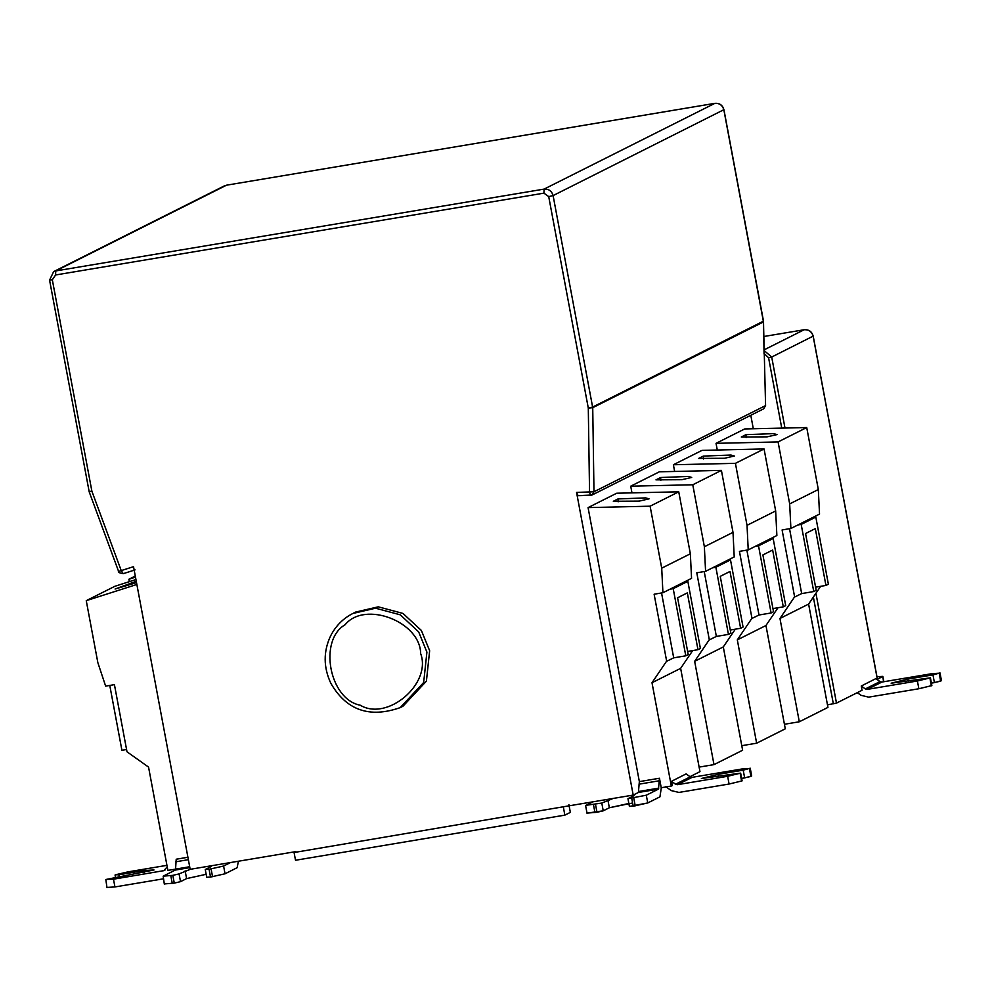 <?xml version="1.0" encoding="UTF-8"?>
<svg xmlns="http://www.w3.org/2000/svg" width="991" height="991" viewBox="0 0 991 991"><rect width="100%" height="100%" fill="white"/><g stroke="black" fill="none" stroke-linecap="round" stroke-linejoin="round"><path stroke-width="1.49" d="M563.408 807.38L564.858 815.135L295.516 860.262L294.067 852.52L565.242 806.463L294.067 852.52M568.896 804.63L570.345 812.385L564.858 815.135M400.203 707.624L402.953 706.249L426.415 681.139L429.648 650.728L421.386 630.474L402.99 613.441L378.289 606.826L355.658 612.066L352.92 613.454L375.552 608.201L400.253 614.816L418.648 631.862L426.91 652.103L423.665 682.514L400.203 707.624C369.494 718.388 346.367 710.262 330.808 683.245C323.376 667.216 323.301 651.471 330.56 636.011C335.714 625.903 343.159 618.384 352.92 613.454M107.288 887.403L114.931 886.945L113.482 879.19L106.322 879.413L154.001 869.962L144.054 870.556L118.883 874.78L119.267 876.837M106.991 887.663L105.839 879.661M163.329 878.831L114.931 886.945M118.883 874.78L115.551 874.768L128.05 871.857L166.934 865.341M115.055 875.016L115.513 877.469M113.482 879.19L164.37 870.556M164.964 870.123L163.664 870.779L167.231 866.89M175.147 869.181L174.156 870.631M136.857 584.455L86.254 600.67L97.849 662.657L105.641 686.119L114.423 684.645L126.997 751.797L148.551 767.096L167.888 870.395L175.556 869.107L175.271 870.073L163.168 876.168L172.818 875.363L174.28 883.105L180.523 881.656L186.593 878.596L206.153 874.297M136.262 581.271L115.08 589.026L136.523 582.646M109.778 685.425L121.918 750.298L126.575 749.518M86.254 600.67L114.894 586.288L135.94 579.549M723.826 109.716L553.102 195.586L548.717 196.602L543.923 193.146L55.583 274.978L52.325 279.784L91.89 491.239L121.236 570.605L133.525 566.666L190.173 869.318L230.507 862.554L223.594 866.035L209.076 869.28L205.261 869.516L211.331 866.456L210.203 865.961L211.331 866.456M209.076 869.28L210.526 877.035L206.71 877.27L205.261 869.516M210.526 877.035L225.044 873.789L223.594 866.035M238.397 861.229L237.146 867.695L225.044 873.789M190.408 869.268L179.074 873.913L180.523 881.656M164.617 883.91L174.28 883.105M164.333 884.17L163.168 876.168M187.918 857.265L176.212 859.222L175.556 869.107L189.69 866.729M179.074 873.913L172.818 875.363M135.494 577.146L128.904 579.252L135.284 576.044M128.904 579.252L129.363 581.655M745.963 434.665L773.599 433.624L777.031 434.603L767.17 436.845L741.293 437.019L745.963 434.665L746.112 437.576M825.937 585.433L828.377 584.207L815.816 517.067L812.521 517.612L797.891 524.957L801.186 524.412L813.747 591.553L816.188 590.326L805.559 533.517L815.308 528.624L825.937 585.433L815.593 587.168M813.747 591.553L801.669 593.584L789.53 528.711M815.816 517.067L801.186 524.412M812.521 517.612L819.532 514.094L818.318 489.529L789.678 503.911L790.892 528.476L797.891 524.957M801.669 593.584L794.41 597.139L779.967 618.471L799.303 721.782L784.438 724.272M794.658 597.102L782.097 529.95L790.892 528.476M818.318 489.529L806.724 427.542L778.084 441.924L789.678 503.911M806.724 427.542L744.675 428.954L716.035 443.336L778.084 441.924M799.303 721.782L827.943 707.401L808.606 604.089L820.635 586.325M779.967 618.471L808.606 604.089M717.286 450.025L716.035 443.336M703.313 456.095L730.949 455.042L734.381 456.021L724.52 458.276L698.63 458.437L703.313 456.095L703.449 458.994M783.286 606.851L785.714 605.637L773.153 538.485L769.858 539.03L755.241 546.375L758.524 545.83L771.097 612.971L773.537 611.757L762.897 554.935L772.646 550.042L783.286 606.851L772.943 608.585M771.097 612.971L759.007 615.002L746.867 550.129M773.153 538.485L758.524 545.83M769.858 539.03L776.87 535.512L775.668 510.947L747.028 525.329L748.23 549.894L755.241 546.375M759.007 615.002L751.748 618.557L737.316 639.889L756.641 743.2L741.776 745.69M752.008 618.52L739.435 551.368L748.23 549.894M775.668 510.947L764.061 448.96L735.421 463.342L747.028 525.329M764.061 448.96L702.024 450.372L673.385 464.754L735.421 463.342M756.641 743.2L785.281 728.819L765.956 625.507L777.985 607.743M737.316 639.889L765.956 625.507M673.385 464.754L674.636 471.443M660.65 477.513L688.287 476.46L691.718 477.439L681.858 479.694L655.98 479.867L660.65 477.513L660.799 480.412M740.624 628.282L743.064 627.055L730.503 559.903L727.208 560.46L712.579 567.806L715.874 567.248L728.435 634.401L730.875 633.175L720.246 576.353L729.995 571.46L740.624 628.282L730.28 630.016M728.435 634.401L716.357 636.42L704.217 571.547M730.503 559.903L715.874 567.248M727.208 560.46L734.22 556.942L733.006 532.365L704.366 546.747L705.58 571.324L712.579 567.806M716.357 636.42L709.098 639.988L694.654 661.319L713.991 764.618L699.126 767.108M709.345 639.938L696.784 572.798L705.58 571.324M733.006 532.365L721.411 470.391L692.771 484.772L704.366 546.747M721.411 470.391L659.362 471.803L630.722 486.185L692.771 484.772M713.991 764.618L742.631 750.237L723.294 646.937L735.322 629.161M694.654 661.319L723.294 646.937M630.722 486.185L631.973 492.874M685.784 655.819L688.225 654.593L677.584 597.771L687.333 592.878L697.974 649.7L700.402 648.473L687.841 581.321L684.546 581.878L669.928 589.224L673.211 588.666L685.784 655.819L673.694 657.838L666.435 661.406L652.004 682.737L671.328 786.036L661.232 787.734L659.461 778.245L639.356 781.626L638.402 792.466L633.199 795.079L565.242 806.463M587.056 813.326L585.607 805.584L592.866 801.843M585.892 805.324L601.785 803.069L613.169 798.436M632.617 802.995L609.354 807.764L603.234 810.824L601.785 803.069M628.851 803.466L609.354 807.764L603.234 810.824L596.978 812.273L595.529 804.531M596.978 812.273L587.341 813.078L603.234 810.824M659.461 778.245L658.482 789.109L646.293 795.216L647.742 802.958L659.932 796.851L661.331 787.684M618 498.931L645.637 497.878L649.055 498.857L639.207 501.112L613.318 501.285L618 498.931L618.136 501.83M684.546 581.878L691.557 578.36L690.355 553.783L678.748 491.809L616.712 493.221L588.072 507.603L650.108 506.19L661.715 568.165L662.917 592.742L669.928 589.224M678.748 491.809L650.108 506.19M690.355 553.783L661.715 568.165M697.974 649.7L687.63 651.434M687.841 581.321L673.211 588.666M673.694 657.838L661.554 592.965M666.695 661.356L654.122 594.216L662.917 592.742M652.004 682.737L680.644 668.355L692.672 650.592M689.971 776.684L699.968 771.655L680.644 668.355M749.456 768.719L750.905 776.461L741.64 778.418L744.65 777.923L743.2 770.168L750.237 768.223L751.686 775.965L744.65 777.923M750.782 775.817L749.952 768.471L742.321 768.929L692.164 777.328L690.244 776.87L675.565 784.228L671.502 781.304L672.294 785.553L671.328 786.036M665.766 786.643L671.241 790.595L678.934 792.428L729.091 784.03L727.642 776.287L740.649 773.129L701.38 778.505L718.029 774.38L743.2 770.168M742.098 780.871L729.091 784.03L742.098 780.871L740.649 773.129M727.642 776.287L677.485 784.686L675.565 784.228M671.502 781.304L686.119 773.897L690.244 776.87M588.072 507.603L639.356 781.626M634.079 795.624L632.952 795.116L634.079 795.624L627.96 798.696L646.293 795.216M631.763 798.461L633.212 806.203L647.742 802.958L629.409 806.439L627.96 798.696M633.199 795.079L576.564 492.428L578.1 495.649L592.048 495.005L590.574 495.376L589.546 492.131L588.295 408.069L592.668 407.041L763.392 321.171M750.794 415.291L753.309 428.756M576.564 492.428L593.981 491.759L592.085 494.992L763.652 408.837L765.585 405.579L763.479 321.939L592.729 407.685L593.981 491.759L765.585 405.579M815.927 593.287L836.478 703.115L827.46 704.824M781.75 428.112L768.582 357.763L764.049 353.415M883.514 681.771L882.845 676.382L876.961 676.766M882.56 676.63L877.419 679.207M939.22 673.422L940.67 681.176L931.404 683.133L934.414 682.626L932.965 674.883L940.001 672.926L941.45 680.668L934.414 682.626M940.546 680.532L939.703 673.174L932.085 673.645L881.928 682.043L880.008 681.585L865.316 688.931L861.266 686.02L875.883 678.612L880.008 681.585M857.314 692.647L861.006 695.31L868.686 697.144L918.855 688.745L917.406 680.99L930.413 677.832L891.144 683.208L907.793 679.095L932.965 674.883M931.862 685.586L918.855 688.745L931.862 685.586L930.413 677.832M917.406 680.99L867.236 689.389L865.316 688.931M836.478 703.115L862.059 690.269L861.266 686.02M295.888 851.603L230.507 862.554M868.686 697.144L918.855 688.745M633.212 806.203L629.409 806.439M647.742 802.958L659.932 796.851M678.934 792.428L729.091 784.03M420.655 653.565C420.283 621.617 364.812 600.41 345.153 624.689C318.247 640.211 329.309 699.373 360.216 705.208C387.493 721.621 431.903 683.666 420.655 653.565M144.426 872.489L144.054 870.556M211.095 868.946L212.545 876.701M186.593 878.596L185.144 870.854M172.261 883.452L170.811 875.697M188.364 859.68L175.865 861.774M189.851 867.633L175.271 870.073M609.354 807.764L607.904 800.01M593.51 804.865L594.959 812.62M740.153 773.376L741.602 781.119M718.413 776.448L718.029 774.38M677.485 784.686L692.164 777.328M638.402 792.466L658.482 789.109M658.78 788.13L638.687 791.499M639.009 784.178L659.102 780.809M635.231 805.869L633.782 798.127M833.344 703.833L813.363 597.065M813.128 336.135L771.704 357.045L784.996 428.038M764.011 350.455L771.704 357.045L768.582 357.763M135.061 569.887L123.243 573.678L121.236 570.605L118.623 571.46L89.289 492.093L89.227 491.4L91.89 491.239M877.431 679.727L813.153 336.234C811.79 331.638 808.792 329.483 804.147 329.755L763.801 336.506L804.246 329.73M763.999 349.91L804.147 329.755M543.923 193.146L544.096 189.108C548.741 188.835 551.739 191.003 553.102 195.586L592.729 407.685L588.295 408.069L548.717 196.602M763.479 321.939L723.851 109.84C722.489 105.257 719.491 103.089 714.845 103.361L714.982 103.337M929.917 678.079L931.367 685.834M908.177 681.151L907.793 679.095M867.236 689.389L881.928 682.043M544.096 189.108L714.845 103.361L226.505 185.193L55.756 270.939L544.096 189.108M52.325 279.784L49.649 279.945L53.65 271.621L55.756 270.939L55.583 274.978M226.642 185.168L714.907 103.337C719.627 103.027 722.637 105.17 723.95 109.753L763.516 321.22L764.061 353.998M224.4 185.874L53.65 271.621L49.649 279.945M578.001 495.673L590.475 495.401M857.649 692.895L856.41 693.093M883.848 681.721L882.845 676.382M877.53 679.801L813.215 336.172C811.902 331.576 808.891 329.421 804.197 329.73M49.55 280.032L89.128 491.499M135.036 569.899L123.206 573.69C119.118 572.872 117.595 572.129 118.623 571.46"/></g></svg>
